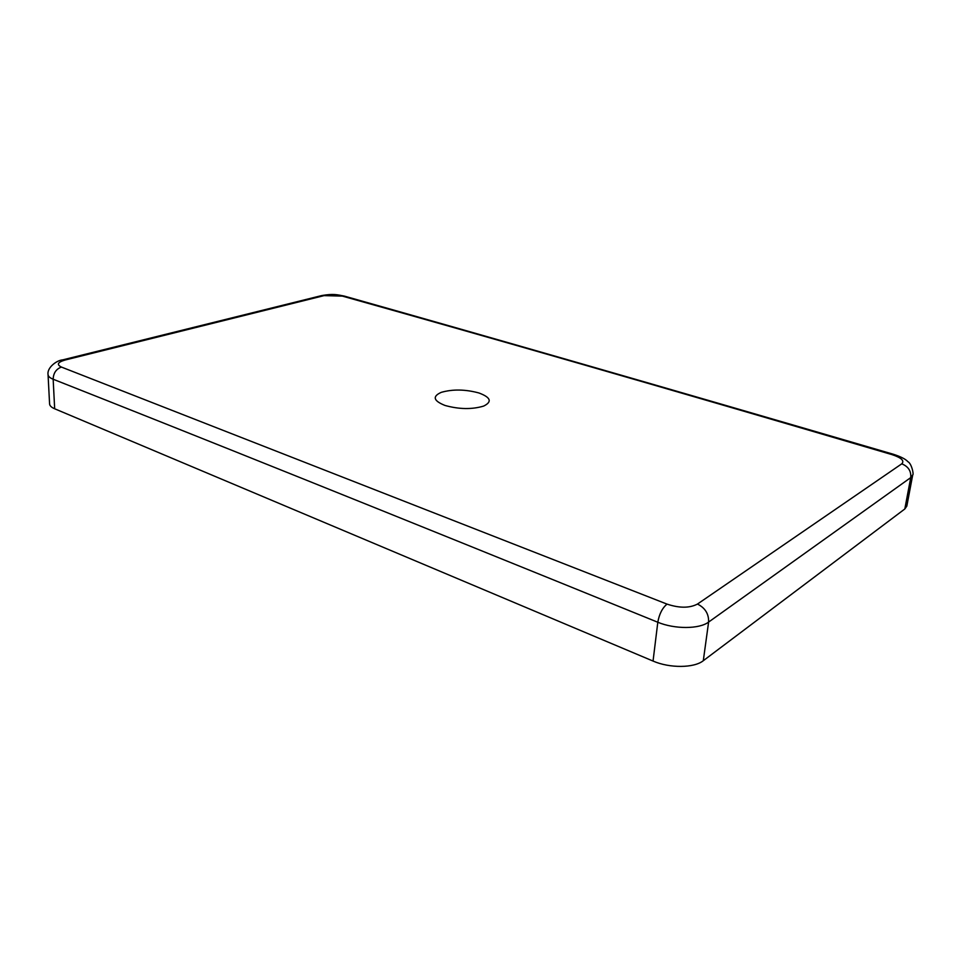 <?xml version="1.0" encoding="UTF-8"?>
<svg xmlns="http://www.w3.org/2000/svg" width="961" height="961" viewBox="0 0 961 961"><rect width="100%" height="100%" fill="white"/><g stroke="black" fill="none" stroke-linecap="round" stroke-linejoin="round"><path stroke-width="1.44" d="M61.42 367.066L667.03 604.109C679.391 608.217 689.542 608.205 697.47 604.061L901.754 463.839C904.709 460.812 901.466 457.748 892.024 454.625C653.312 384.376 483.311 335.641 342.344 296.096L324.061 295.628L64.952 360.063C57.636 362.261 56.459 364.591 61.42 367.066C56.134 369.048 53.384 373.096 53.155 379.235C49.876 377.889 48.17 376.352 48.05 374.61L49.588 403.932C49.72 405.758 51.413 407.38 54.669 408.773L653.048 661.06L657.804 622.247C375.859 507.648 197.461 436.27 53.155 379.235L54.669 408.773M697.47 604.061C705.17 607.905 708.882 613.911 708.605 622.079L703.296 660.712L904.818 508.97L906.836 506.063L912.734 474.842L910.74 477.605L708.605 622.079C699.296 629.203 674.646 629.287 657.804 622.247C659.27 614.031 662.333 607.989 667.03 604.109M703.296 660.712C694.094 668.135 669.661 668.339 653.048 661.06M445.051 405.47C459.142 409.35 472.019 409.554 483.659 406.083C492.368 401.782 490.795 397.422 478.95 392.977C465.34 389.313 452.799 389.085 441.315 392.328C432.138 396.425 433.387 400.809 445.051 405.47M904.818 508.97L910.74 477.605C911.28 471.034 908.277 466.445 901.754 463.839M892.024 454.625L893.37 454.265C654.585 384.448 484.56 335.677 344.278 296.084L344.278 296.084C337.107 294.703 333.335 293.549 321.887 295.532L62.537 359.919M342.344 296.096L344.278 296.084M324.061 295.628L321.887 295.532M64.952 360.063L62.765 359.858C56.399 360.303 46.837 367.895 48.05 374.61M912.734 474.842C913.983 474.962 911.737 463.526 907.893 461.688C905.646 459.13 900.805 456.667 893.37 454.265"/></g></svg>
